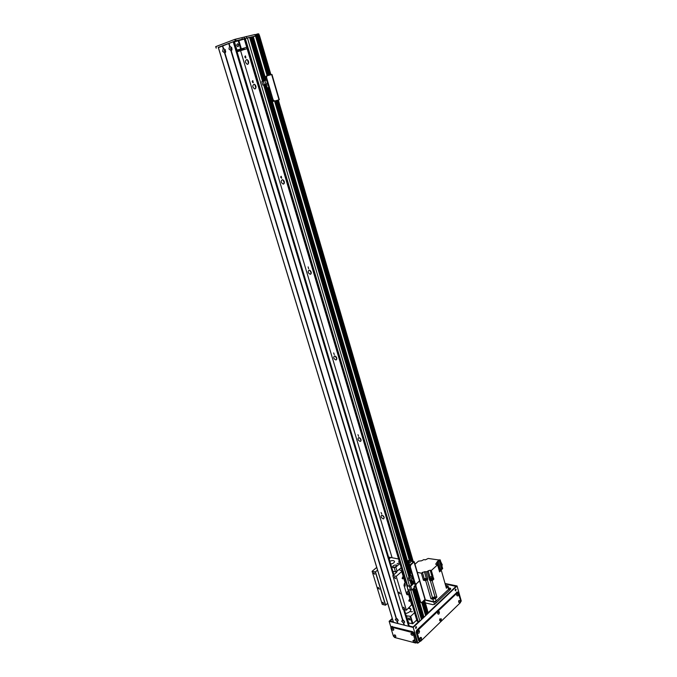 <?xml version="1.0" encoding="UTF-8"?>
<svg xmlns="http://www.w3.org/2000/svg" width="677" height="677" viewBox="0 0 677 677"><rect width="100%" height="100%" fill="white"/><g stroke="black" fill="none" stroke-linecap="round" stroke-linejoin="round"><path stroke-width="1.02" d="M412.395 611.712L410.88 611.805L412.395 611.712M409.06 617.991L410.05 619.988C408.773 619.7 408.307 619.04 408.671 618.008L409.06 617.991M397.915 619.743L397.027 618.651M404.338 621.359L403.441 620.25M408.502 608.225L411.015 609.418M409.136 607.641L410.947 609.038C411.032 611.111 409.23 612.626 405.54 613.582M406.208 615.808L410.702 616.307L414.561 612.719M416.727 620.014L412.885 623.627L408.392 623.102M408.646 622.865L406.454 615.571M412.301 623.788L410.11 616.476M412.885 623.627L410.702 616.307M257.006 35.737L256.964 34.07L256.642 35.873L256.194 34.341M256.964 34.07L257.649 33.918L258.098 35.458L257.412 35.61M268.304 75.409L256.151 34.341M256.727 35.915L255.661 36.296L256.735 35.932M255.373 36.067L254.899 34.527L255.356 36.076L235.291 40.925L218.341 47.661M215.836 46.595L234.826 39.359L254.899 34.527M257.649 33.918L258.741 33.85L259.376 35.441L270.859 74.732L259.376 35.441M255.077 34.789L256.177 34.417M259.181 35.356L258.741 33.85M412.132 563.196L412.615 562.782M410.177 562.24L410.533 562.672M410.55 562.714L409.847 562.181L410.55 562.714M410.871 558.703L408.256 560.691L413.571 561.902L410.228 564.855L409.763 566.691L410.296 566.801L410.761 564.965L414.239 561.707L408.967 560.404L411.057 558.737L412.327 561.182M411.074 560.945L410.854 560.091M425.012 599.56L419.571 580.934L416.304 583.87L419.748 580.544L425.181 599.162L421.788 602.547L420.679 602.158L415.847 585.707L416.304 583.87L415.187 583.447L410.296 566.801M415.187 583.447L414.654 583.337L415.568 584.006L415.314 585.597L415.847 585.707M414.654 583.337L409.763 566.691M410.372 560.81L411.007 560.048L411.599 561.047M412.962 578.818L411.531 578.522L412.301 581.137L413.732 581.433L413.249 578.564M412.538 576.135L409.881 578.175L408.468 577.879L409.238 580.485L410.651 580.79L411.878 579.698M408.468 577.879L410.914 575.712L410.076 572.886L411.675 573.207M411.277 571.837L410.076 572.886M412.513 576.042L410.914 575.712M412.885 577.32L411.531 578.522M409.881 578.175L410.651 580.79M412.251 576.076L412.674 577.515M232.033 48.854L231.61 49.108L231.703 47.517M225.678 51.215L225.28 51.444L225.331 49.844M237.085 51.791L247.139 48.651M246.741 47.305L236.603 50.191M242.434 48.736L244.109 48.202L242.434 48.736M236.688 50.479L244.169 48.693L236.899 51.181M236.95 50.106L234.479 41.856L244.287 39.063M238.617 44.91L237.847 46.696C236.518 45.537 236.434 44.572 237.61 43.793L238.617 44.91M241.274 48.575L238.795 40.29M240.58 48.786L238.101 40.493M223.537 48.482L225.28 49.726L225.526 52.366L224.942 53.111L222.657 51.384L223.224 48.6L223.638 48.744L222.682 45.672L229.029 43.311M225.289 49.751L224.832 49.48L224.231 50.919L225.052 51.833L225.678 51.317M224.781 49.48L224.493 50.86L225.356 51.782M224.942 53.111L396.383 618.287L398.245 620.572L397.06 621.486L395.275 619.523L396.4 618.296M396.832 618.507L396.612 619.15L398.059 619.946M396.773 618.533L398.042 619.98M231.289 50.792L228.97 49.049L229.562 46.239L231.661 47.415L231.881 50.013L231.289 50.792L402.807 619.895L404.677 622.171L403.475 623.119L401.673 621.139L402.832 619.912M403.247 620.124L403.018 620.767L404.491 621.554M403.179 620.14L404.313 621.757M231.669 47.432L231.179 47.136L230.561 48.583L231.382 49.506L232.042 48.939M231.128 47.128L230.823 48.524L231.695 49.446M397.382 621.571L397.983 623.559L404.084 625.116L403.475 623.119M397.06 621.486L397.661 623.475L393.489 622.273M224.629 53.229L396.07 618.211M403.805 623.204L404.406 625.201L408.62 626.276L403.594 609.528M229.875 46.121L229.021 43.286L234.005 41.517L393.828 574.714M228.708 43.404L229.562 46.239M230.967 50.91L402.485 619.819M218.316 47.339L222.691 45.697M404.321 609.706L409.221 625.844L408.62 626.276M222.369 45.791L223.224 48.6M408.612 593.695L407.359 594.888L406.665 594.271L407.359 594.888L408.976 593.611L405.938 582.296L405.201 582.203M405.125 582.296L403.983 585.275L406.665 594.271L403.983 585.275L404.448 583.439L405.641 582.381M407.249 591.732L407.427 593.568L407.249 591.732M405.024 584.234L405.21 586.079L405.024 584.234M407.055 593.407L407.41 591.622M404.838 585.918L405.184 584.133M406.945 585.681L410.211 586.121L414.4 582.956L410.744 586.231L407.055 586.054L408.976 593.611M408.163 589.794L411.853 589.98L414.265 587.805M405.938 582.296L407.055 586.054M415.196 585.656L414.4 582.956M424.564 599.983L433.839 602.081L435.548 601.608L449.122 588.838L449.342 588.305L448.665 587.924M447.827 586.917L448.529 589.405L448.157 586.113L446.397 588.245L441.311 570.322L439.593 571.887L437.579 564.838L436.284 564.593L436.005 563.611L435.734 564.22L436.284 564.593M448.529 589.405L436.166 601.032L433.593 601.743L424.809 599.754M436.005 563.611L438.146 560.708L439.441 560.945L440.295 560.184L428.228 558.466L425.291 559.871L423.87 559.6L421.568 560.784L418.504 561.123L414.976 564.212M430.733 580.054L432.772 580.147L433.068 579.394M432.992 579.944L433.839 579.173L432.908 578.979M436.902 597.148L435.438 598.519L432.865 599.23L430.944 598.798L432.442 597.546L434.998 596.835L436.902 597.148L432.163 580.697L429.709 580.392L430.631 579.563M432.163 580.697L432.772 580.147M440.727 569.179L440.262 569.662M440.245 569.611L440.388 568.993M430.944 598.798L425.706 580.731L423.421 580.257L421.365 573.182L424.377 571.726L427.195 571.684L428.194 570.787L429.92 576.779L433.06 576.457L431.334 570.457L437.579 564.838M417.354 572.37L421.365 573.182M431.918 576.22L430.2 570.229L428.194 570.787M430.2 570.229L431.334 570.457M433.06 576.457L431.384 577.98L431.698 579.063L433.373 577.54L433.839 579.173M432.942 579.08L432.823 579.791L430.674 579.724M430.521 579.199L430.733 579.918L432.772 579.783L432.992 579.275L432.789 578.547L432.561 579.055L430.564 578.903M429.709 580.392L429.243 578.759L431.698 579.063M425.833 572.014L427.881 579.097L425.706 580.731M431.384 577.98L428.93 577.676L427.195 571.684M424.191 579.554L423.421 580.257M427.881 579.097L426.527 578.818M424.301 579.969L426.493 579.918L426.696 579.284M426.442 579.732L424.251 579.766L426.425 579.732L426.662 579.19L426.442 579.732M426.476 578.767L426.349 579.478L424.217 579.419M424.056 578.886L424.267 579.614L426.307 579.47L426.324 578.234L426.095 578.742L424.056 578.886L426.324 578.234M434.862 598.172L435.091 597.63L432.755 598.299L434.862 598.172M429.92 576.779L428.93 577.676M437.114 562.621L438.95 569.086M439.906 567.935L439.906 568.646L439.026 569.061L440.135 567.707L440.541 569.137L441.844 569.391L439.441 560.945M440.321 569.89L441.311 570.322M439.466 571.447L440.541 570.398M440.473 570.203L439.415 571.27L440.448 570.195M440.507 570.313L439.339 571.007M439.331 570.973L440.372 570.076L440.168 569.357L439.128 570.254M438.806 569.129L440.168 569.357L440.422 568.714M445.534 585.207L448.157 586.113M446.135 587.323L447.099 586.409L445.796 586.121M441.294 570.322L440.989 569.222M440.16 569.315L440.118 568.164M440.295 560.184L442.682 568.621L441.844 569.391M438.146 560.708L440.135 567.707M441.793 565.464L442.335 564.973L439.965 560.124M440.228 559.896L438.62 559.879M408.806 600.854L409.534 599.179C410.372 599.83 410.313 600.55 409.365 601.354L408.806 600.854M402.113 578.37L402.823 576.702C403.704 577.32 403.661 578.048 402.705 578.877L402.113 578.37M376.725 567.411L372.122 571.286L382.268 604.4L385.484 605.17L375.329 571.955L377.563 570.169M404.702 585.69L404.964 584.293M406.928 593.17L407.199 591.783M411.768 604.663L406.361 610.197L396.231 576.339L401.74 571.54L401.774 570.999L399.185 569.611L401.182 567.648L397.069 571.21L395.486 571.837L392.863 571.295M372.122 571.286L375.329 571.955M378.003 588.11L378.206 587.374L379.382 589.193L378.003 588.11M373.611 573.334L373.78 572.717L374.745 574.231L373.611 573.334M382.632 602.801L382.784 602.208L383.783 603.698L382.632 602.801M395.986 571.65L396.832 572.116L392.838 575.611L396.231 576.339M394.479 577.752L394.657 577.126L395.656 578.666L394.479 577.752M403.484 607.777L403.644 607.184L404.677 608.699L403.484 607.777M398.863 592.807L399.066 592.07L400.302 593.915L398.863 592.807M387.667 603.325L385.484 605.17M406.361 610.197L402.993 609.3M403.018 609.393L392.88 575.636M398.685 563.052L397.01 563.924L398.685 563.052M388.716 557.476L390.121 557.966L389.224 559.168M389.859 561.275C392.186 560.294 393.735 560.328 394.505 561.36C394.454 562.655 393.176 563.552 390.688 564.051M395.96 565.041L396.671 565.523C395.723 567.165 394.403 567.571 392.702 566.734C392.965 565.6 394.056 565.033 395.96 565.041M399.532 562.079L398.719 561.58L399.125 560.708M398.609 558.99L388.598 557.086M395.486 571.837L394.242 567.681L395.833 567.055L397.069 571.21M391.619 567.148L394.242 567.681M395.833 567.055L399.955 563.509M245.869 57.977L245.666 58.002C244.685 57.181 244.617 56.487 245.472 55.903L245.869 57.977M247.545 59.838L248.493 63.52M248.154 60.524L248.696 62.639M247.748 64.281L247.283 64.323C245.023 62.47 244.871 60.862 246.817 59.517C248.865 60.93 249.178 62.521 247.748 64.281M254.848 84.498L255.855 88.112M255.457 85.167L256.033 87.24M255.085 88.899L254.662 88.932C252.394 87.147 252.216 85.573 254.12 84.202C256.202 85.598 256.524 87.164 255.085 88.899M283.071 179.87L284.315 183.188M283.705 180.437L284.416 182.341M283.435 184.068L283.223 184.093C280.896 182.587 280.608 181.106 282.351 179.642C284.568 180.962 284.924 182.435 283.435 184.068M309.838 270.284L311.285 273.313M310.489 270.792L311.302 272.476M310.32 274.295L310.303 274.303C307.95 273.059 307.553 271.663 309.101 270.115C311.437 271.35 311.843 272.746 310.32 274.295L310.955 273.982M335.267 356.127L336.858 358.852M335.944 356.601L336.782 358.031M335.834 359.952C333.6 358.776 333.152 357.456 334.489 355.992C336.833 357.007 337.341 358.319 336.012 359.936L335.834 359.952M359.479 437.723L361.146 440.168M360.172 438.197L360.951 439.339M360.096 441.37C357.981 440.236 357.49 438.992 358.632 437.613C360.943 438.425 361.543 439.669 360.443 441.336L360.096 441.37M382.556 515.392L384.214 517.55M383.309 515.925L383.893 516.678M383.182 518.853C381.185 517.77 380.66 516.576 381.616 515.29C383.867 515.933 384.561 517.11 383.681 518.819L383.182 518.853M411.531 602.615L411.159 601.345M398.584 558.982L247.113 48.659M405.498 582.203L244.245 38.894L249.635 37.353L262.583 81.316L249.635 37.353M249.686 37.54L251.827 36.863L264.707 80.707M251.878 37.049L255.584 36.033L255.153 34.772M268.346 75.401L256.752 35.847L259.299 35.348L270.817 74.749L259.299 35.348M259.418 35.602L270.935 74.715L259.494 35.593M427.492 610.265L424.496 600.034L427.492 610.265M413.19 561.351L278.323 99.976L413.182 561.351M392.085 557.738L240.657 50.953M381.752 514.055L381.066 512.497L381.752 514.055M358.59 436.327L357.955 434.685L358.59 436.327M334.26 354.646L333.676 352.92L334.26 354.646M308.653 268.718L308.128 266.89L308.653 268.718M281.683 178.186L281.581 178.195C280.574 177.535 280.456 176.892 281.217 176.257L281.683 178.186M253.232 82.679L253.046 82.704C252.056 81.917 251.979 81.232 252.817 80.631L253.232 82.679M427.788 611.543L424.411 600.118L427.957 612.236M426.29 614.284L427.551 613.87L427.957 612.253M425.131 613.836L426.138 613.878M425.613 615.706L421.763 602.572L425.613 615.706L424.022 617.204L415.915 589.625M422.676 616.916L424.022 617.204M421.145 618.355L422.33 618.702L423.032 618.109L414.146 588.042M421.475 619.624L412.555 589.354L421.475 619.624L419.935 621.08L410.846 590.352M408.908 593.67L417.049 621.122L418.174 621.562L419.935 621.08M413.918 582.855L413.486 581.382M410.804 572.251L268.278 87.697M266.078 80.199L253.232 36.55M423.861 617.255L415.72 589.582M413.765 582.939L413.3 581.348M410.66 572.378L268.084 87.748M265.883 80.267L253.037 36.6M422.905 617.678L423.455 617.162L415.314 589.489M413.461 583.21L412.885 581.255M410.355 572.64L267.677 87.866M265.477 80.394L252.631 36.753M423.387 617.128L415.246 589.481M413.419 583.252L412.826 581.247M410.304 572.683L267.61 87.883M265.409 80.411L252.572 36.778M412.877 583.735L411.726 579.825L412.902 583.718M265.739 84.286L410.584 576.009L265.765 84.278M422.33 618.702L413.469 588.651M412.2 584.336L411.049 580.434M409.915 576.592L264.842 84.532M263.785 80.961L250.854 37.091M421.373 619.133L421.923 618.609L413.165 588.922M411.895 584.615L410.744 580.705M409.61 576.863L264.428 84.642M263.37 81.071L250.448 37.243M421.856 618.575L413.122 588.965M411.853 584.657L410.694 580.748M409.568 576.906L264.36 84.667M263.311 81.088L250.38 37.269M410.008 580.654L411.294 585.148M409.026 577.388L263.632 84.862M415.72 628.341L416.084 626.682M416.583 627.054L415.974 628.434L416.152 626.665L416.583 627.054M455.342 590.725L455.621 589.159M456.12 589.532L455.587 590.818L455.697 589.142L456.12 589.532M420.019 638.013L419.732 639.283L420.045 638.005M439.932 619.049L439.872 620.259L440.355 619.125L439.932 619.049M437.901 612.042L437.647 613.32L438.391 612.33L437.875 612.059L437.63 613.294M456.907 593.907L456.704 595.058M417.692 632.394L417.98 631.082L417.675 632.369M414.925 640.891L414.239 640.12M395.63 635.711L395.021 635.001M393.565 628.916L392.939 628.197M412.86 633.977L412.166 633.198M445.127 583.76L456.493 586.113L427.712 613.328M426.552 614.428L425.579 615.351M423.616 617.196L422.947 617.83M422.093 618.643L421.416 619.286M419.029 621.537L413.131 627.114L409.043 626.073M393.379 622.07L389.707 621.131L392.355 618.71M460.885 601.472L461.291 601.074L457.051 585.96L445.043 583.481M416.05 642.651L417.895 643.15L419.808 641.297M417.895 643.15L413.198 627.444L457.051 585.96M390.951 627.24L389.131 621.291L413.198 627.444M392.262 618.423L389.131 621.291M413.402 626.86L412.818 627.037M412.767 626.868L409.179 625.946L404.304 609.698M393.329 621.901L390.307 621.131L392.398 618.854M445.17 583.904L455.976 586.417L427.771 613.074M426.383 614.386L425.528 615.198M418.775 621.588L413.359 626.707M448.656 587.881L450.459 588.262L450.704 589.142M425.342 602.919L433.018 604.679L434.736 604.206L450.713 589.134L450.459 588.262M408.493 623.441L409.534 623.094M415.873 626.8L415.576 628.121M455.426 589.295L455.206 590.522M420.095 641.398L418.454 642.608M414.062 640.002L413.901 640.476L415.026 641.085M412.877 640.755L414.045 639.993L415.179 641.551C414.747 642.744 413.985 642.473 412.877 640.755M414.214 640.095L414.942 640.924M392.745 628.053L393.675 629.136M391.594 628.798L392.702 628.028L393.819 629.627C393.379 630.736 392.635 630.465 391.594 628.798M392.914 628.171L393.582 628.95M411.997 633.08L413.105 634.637C412.674 635.83 411.912 635.568 410.804 633.841L411.997 633.08L411.828 633.562L412.953 634.163M412.141 633.173L412.877 634.01M394.784 634.865L395.639 636.058M393.667 635.593L394.759 634.823L395.901 636.431C395.453 637.531 394.716 637.252 393.667 635.593M394.987 634.975L395.647 635.745M391.687 626.589L412.818 631.743L414.129 633.097L416.634 641.474L415.847 642.854M391.501 627.13L390.883 627.96L393.405 636.177L394.674 637.506L415.661 643.032L413.351 633.841L412.039 632.487L391.501 627.13L392.279 626.403M441.362 618.846C441.218 621.037 440.651 621.554 439.644 620.394L439.771 619.04L441.362 618.846M439.61 620.115L439.864 618.846M417.65 632.335L418.479 631.37L417.921 631.116M419.503 631.091C419.3 633.444 418.682 633.926 417.667 632.538L417.785 631.438C418.411 630.236 418.978 630.118 419.503 631.091M458.591 601.802L459.285 600.829L458.82 600.541M460.267 600.558C460.174 602.615 459.641 603.148 458.659 602.149L458.769 600.651L460.267 600.558M419.715 639.257L420.535 638.293L419.994 638.03M421.559 638.005C421.356 640.349 420.747 640.84 419.732 639.477L419.858 638.326C420.485 637.159 421.052 637.049 421.559 638.005M456.704 595.117L457.407 594.144L456.933 593.856M458.388 593.873C458.295 595.929 457.762 596.462 456.772 595.455L456.873 593.974L458.388 593.873M456.704 595.091L456.924 593.881M439.398 612.05C439.255 614.242 438.679 614.758 437.672 613.59L437.791 612.262C438.391 611.187 438.924 611.119 439.398 612.05M419.943 641.331L418.614 640.569L416.118 632.191L416.567 630.355L457.22 592.087M419.605 640.84L420.705 641.178L460.419 602.64L460.825 600.905L457.931 592.24L417.557 630.609L417.108 632.453L419.605 640.84L418.614 640.569M420.679 602.158L421.052 602.691M420.146 602.031L415.314 585.597M414.07 562.079L419.427 580.324M413.774 581.399L414.222 582.922M415.306 585.554L413.96 586.764L414.73 589.362L416.152 589.675L415.678 586.815M416.947 591.139L416.253 589.608M414.299 587.898L413.08 589.007M414.798 584.319L415.356 584.437M415.39 587.069L413.96 586.764M275.894 100.687L278.501 99.925L274.092 101.211L274.625 101.059L273.119 99.857L266.56 77.525L266.882 75.866L271.959 74.453L279.322 99.688L275.894 100.687M273.119 99.857L272.586 100.01L274.092 101.211M272.586 100.01L266.027 77.703L266.56 77.525M274.625 101.059L279.322 99.688M267.11 75.739L266.349 76.044L266.027 77.703M266.374 80.106L265.392 76.78L266.12 76.323M268.904 87.468L267.305 87.968L268.913 87.502M267.305 87.968L266.188 84.168L267.779 83.66L264.284 84.625L263.243 81.105L261.838 81.553L262.871 85.074L266.188 84.168M267.762 83.609L265.934 84.109L267.356 83.66L266.713 80.021M262.871 85.074L264.284 84.625M267.821 83.787L268.278 85.353M269.564 90.693L268.651 87.578M263.243 81.105L264.919 80.656M266.315 80.123L264.893 80.58L265.934 84.109M267.931 85.463L267.804 83.846M246.259 36.448L246.724 38.005M244.634 38.614L244.177 37.057M244.473 38.674L244.008 37.117M242.391 39.291L241.926 37.734M235.994 40.722L235.528 39.156M235.291 40.925L234.826 39.359M216.285 48.075L215.819 46.552M255.948 36.211L255.491 34.671M410.152 558.821L410.677 558.923M410.761 564.965L410.228 564.855M409.881 565.337L408.578 560.911M393.286 575.179L233.193 41.72M233.54 41.619L393.54 574.959M403.941 609.613L408.916 626.191M233.92 41.534L393.811 574.722M218.307 47.322L393.54 622.417M411.853 589.98L410.744 586.231M410.6 590.327L409.492 586.578M433.839 602.081L434.499 604.383M449.122 588.838L449.528 590.259M435.548 601.608L435.963 603.038M432.865 599.23L433.593 601.743M435.438 598.519L436.166 601.032M429.472 577.701L429.785 578.784M434.998 596.835L430.259 580.417M427.221 579.495L432.442 597.546M426.214 578.073L424.377 571.726M424.174 578.488L422.372 572.285M437.249 561.605L439.238 568.612M411.751 605.238L408.443 594.093M405.1 582.863L401.74 571.54M385.653 605.12L375.507 571.913M399.557 569.882L399.362 569.222M425.215 613.751L421.898 602.445M409.314 559.549L274.777 101.017M267.339 75.672L255.779 36.27M425.393 613.701L422.05 602.31M409.467 559.414L274.98 100.958M267.55 75.612L255.991 36.211M426.324 614.377L422.626 601.768M410.059 558.906L275.767 100.729L410.034 558.931M426.713 614.471L422.913 601.506M411.032 560.937L410.795 560.133M410.372 558.686L276.165 100.611M268.744 75.299L257.142 35.695M427.001 614.386L423.159 601.278M410.744 558.872L276.504 100.509M269.091 75.206L257.488 35.593M427.551 613.87L423.717 600.761M411.447 558.838L277.257 100.289L411.489 558.872M269.852 75.003L258.275 35.424M427.576 613.836L423.743 600.736M269.895 74.995L258.309 35.416M413.072 561.326L278.205 100.018L413.072 561.326M413.114 561.335L278.247 100.001L413.114 561.335M417.362 621.359L409.103 593.534M405.76 582.262L244.49 38.775M274.583 101.076L409.17 559.676L274.6 101.068M255.5 36.042L267.144 75.722L255.517 36.059M423.007 618.169L414.129 588.051M412.86 583.743L411.718 579.842M264.69 80.715L251.776 36.871M422.49 618.651L413.613 588.525M412.344 584.209L411.193 580.307M410.059 576.474L265.029 84.481M263.979 80.91L251.049 37.04M409.01 577.396L263.607 84.87M262.558 81.325L249.585 37.362M409.593 586.13L247.384 37.853M418.174 621.562L408.798 589.929M407.537 585.69L245.302 38.471M412.818 631.743L412.039 632.487M414.129 633.097L413.351 633.841M416.634 641.474L415.864 642.228M417.108 632.453L416.118 632.191M417.557 630.609L416.567 630.355M457.55 592.434L456.577 592.223M279.026 99.773L271.646 74.529M255.001 34.519L255.449 36.05M216.175 48.135L215.709 46.603M411.057 558.737L410.533 558.643M419.748 580.544L414.239 561.707M409.746 565.752L408.256 560.691M238.296 46.586L237.847 46.696M225.653 51.41L225.526 52.366M231.999 49.057L231.881 50.013M234.005 41.517L393.87 574.671M404.381 609.715L409.221 625.844M218.248 47.348L393.464 622.366M449.342 588.305L449.824 589.98M426.738 579.368L426.586 578.937M424.318 580.071L424.208 579.63M411.921 604.84L408.671 593.881M402.976 609.359L392.838 575.611M405.278 582.465L401.926 571.16M248.01 64.146L247.283 64.323M255.39 88.738L254.662 88.932M283.925 183.822L283.223 184.093M336.587 359.597L336.012 359.936M360.934 440.998L360.443 441.336M426.273 614.335L422.6 601.794M425.655 615.605L421.813 602.522M409.221 559.625L274.659 101.051M267.22 75.697L255.584 36.033M423.032 618.109L414.163 588.017M410.617 575.975L265.79 84.27M264.741 80.698L251.827 36.863M421.5 619.557L412.572 589.328M409.043 577.371L263.658 84.853M391.873 626.42L391.086 627.139M456.958 592.028L457.931 592.24M266.349 76.044L266.882 75.866M273.305 101.448L273.161 100.949"/></g></svg>
